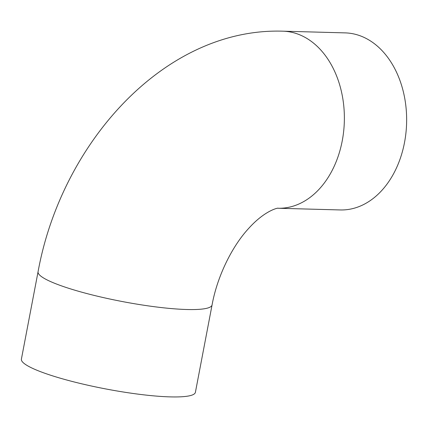 <?xml version="1.0" encoding="UTF-8"?>
<svg xmlns="http://www.w3.org/2000/svg" width="428" height="428" viewBox="0 0 428 428"><rect width="100%" height="100%" fill="white"/><g stroke="black" fill="none" stroke-linecap="round" stroke-linejoin="round"><path stroke-width="0.64" d="M21.4 359.124A88.569 13.477 10.8 0 0 105.877 388.961A88.569 13.477 10.8 0 0 195.398 392.321L212.069 304.945A88.569 13.477 10.8 0 1 122.542 301.585A88.569 13.477 10.8 0 1 38.065 271.753L21.4 359.124M278.018 208.254L278.045 208.254A88.569 63.927 91.6 0 0 344.331 121.445A88.569 63.927 91.6 0 0 282.844 31.18L345.112 32.881A88.569 63.927 91.6 0 1 406.6 123.157A88.569 63.927 91.6 0 1 340.287 209.95L278.04 208.254C279.168 207.639 265.601 209.618 248.743 228.343C232.334 245.977 217.312 275.974 212.069 304.945M282.844 31.18C164.165 27.515 61.284 143.519 38.065 271.753"/></g></svg>
